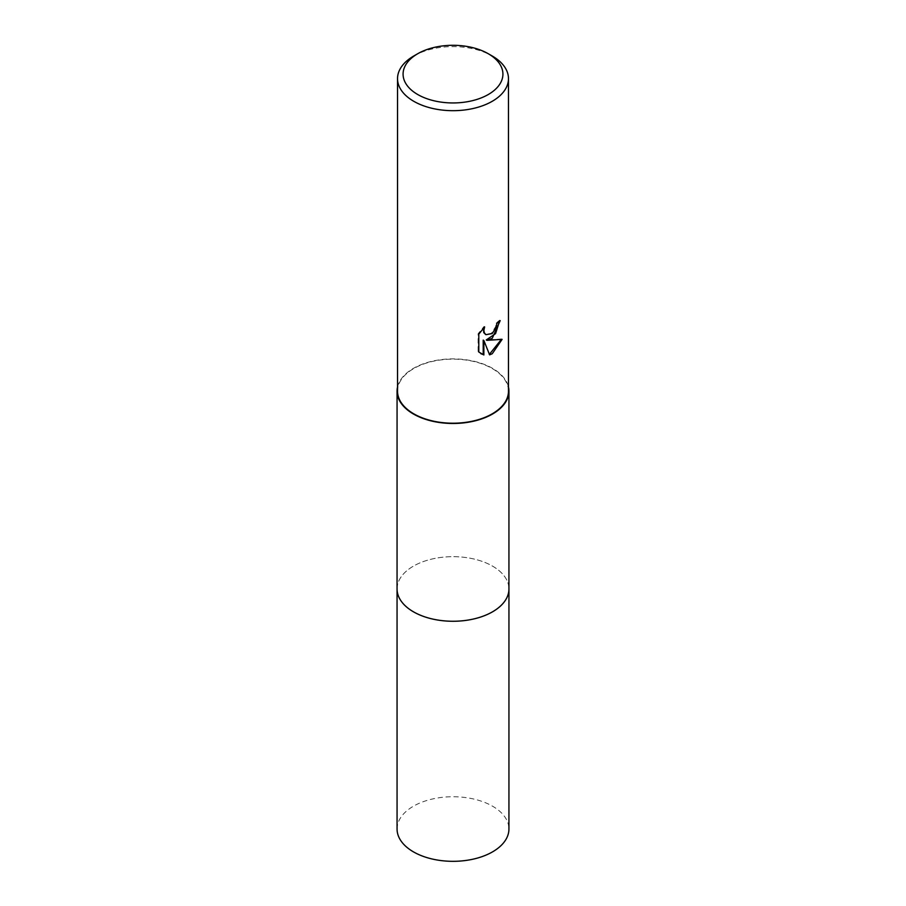 <?xml version="1.0" encoding="UTF-8"?>
<svg xmlns="http://www.w3.org/2000/svg" width="906" height="906" viewBox="0 0 906 906"><rect width="100%" height="100%" fill="white"/><g stroke="black" fill="none" stroke-linecap="round" stroke-linejoin="round"><path stroke-width="0.68" stroke-dasharray="4.53 3.4" d="M397.066 588.957A55.934 32.299 180 0 1 401.936 575.774A55.934 32.299 180 0 1 413.453 566.125A55.934 32.299 180 0 1 504.064 575.774A55.934 32.299 180 0 1 508.934 588.957M397.066 588.549A55.946 32.299 180 0 1 401.936 575.786A55.946 32.299 180 0 1 413.442 566.125A55.946 32.299 180 0 1 504.064 575.786A55.946 32.299 180 0 1 508.934 588.549M397.53 387.043A55.934 32.299 180 0 1 413.453 368.346A55.934 32.299 180 0 1 471.041 360.611A55.934 32.299 180 0 1 508.47 387.043M397.53 391.188A55.47 32.027 180 0 1 413.77 368.538A55.47 32.027 180 0 1 474.234 361.596A55.47 32.027 180 0 1 508.47 391.188M499.5 321.245L499.523 320.226A54.553 31.495 180 0 1 496.16 323.046L495.582 326.76L491.392 333.306L485.684 334.484M496.16 323.046L496.816 323.431M483.43 328.131L483.974 326.522L478.108 333.736L478.108 351.607L478.798 352.004M478.108 333.736L478.798 334.133M483.974 326.522L484.631 326.907M499.523 320.226L500.191 320.622M501.233 339.58L501.426 338.969L486.25 339.954M478.108 351.607L480.86 353.691M483.204 340.112L489.421 354.325M488.957 354.473L489.614 354.846M501.426 338.969L502.105 339.365M413.77 56.002A55.47 32.027 180 0 1 492.23 56.002M397.066 588.379A55.946 32.299 180 0 1 432.06 559.013A55.946 32.299 180 0 1 492.558 566.125A55.946 32.299 180 0 1 508.934 588.379M397.066 829.024A55.934 32.299 180 0 1 431.596 799.194A55.934 32.299 180 0 1 492.547 806.193A55.934 32.299 180 0 1 508.934 829.024M481.188 353.884L480.52 353.499"/><path stroke-width="1.36" d="M508.934 588.379A55.946 32.299 180 0 1 508.945 588.968A55.934 32.299 180 0 1 492.547 611.799A55.934 32.299 180 0 1 431.596 618.798A55.934 32.299 180 0 1 397.066 588.957A55.946 32.299 180 0 1 397.066 588.379M508.934 588.549A55.946 32.299 180 0 1 492.558 611.81A55.946 32.299 180 0 1 431.256 618.73A55.946 32.299 180 0 1 397.066 588.549M508.47 387.043A55.934 32.299 180 0 1 508.934 391.188A55.934 32.299 180 0 1 492.547 414.019A55.934 32.299 180 0 1 431.596 421.018A55.934 32.299 180 0 1 397.066 391.188A55.934 32.299 180 0 1 397.53 387.043M492.23 338.346L486.907 340.339L502.105 339.365L492.23 353.748L489.614 354.846L483.861 340.497L483.861 354.971L478.798 352.004L478.798 334.133L484.631 326.907L483.849 330.452L484.416 333L486.001 334.688L492.23 333.544L496.239 327.134L496.816 323.431A55.47 32.027 0 0 0 500.191 320.622L492.23 338.346M488.3 53.748L492.23 56.002A55.47 32.027 180 0 1 508.47 78.652A55.47 32.027 180 0 1 492.23 101.302A55.47 32.027 180 0 1 431.766 108.244A55.47 32.027 180 0 1 397.53 78.652A55.47 32.027 180 0 1 413.77 56.002L417.7 53.737A49.921 28.822 180 0 1 417.7 53.737A49.921 28.822 180 0 1 488.3 53.748A49.921 28.822 180 0 1 488.3 94.507A49.921 28.822 180 0 1 417.7 94.507A49.921 28.822 180 0 1 417.7 53.748L413.77 56.002M508.47 78.652L508.47 391.188A55.47 32.027 180 0 1 492.23 413.827A55.47 32.027 180 0 1 431.766 420.769A55.47 32.027 180 0 1 397.53 391.188L397.53 78.652M499.5 321.245L495.571 333.623L486.25 339.954L486.907 340.339M485.684 334.484L483.747 332.615L483.43 328.131M480.86 353.691L483.204 354.586L483.204 340.112L483.861 340.497M489.421 354.325L501.233 339.58M483.204 354.586L483.861 354.971M397.055 588.968L397.066 829.024A55.934 32.299 180 0 0 413.453 851.867A55.934 32.299 180 0 0 474.404 858.865A55.934 32.299 180 0 0 508.934 829.024L508.945 588.968A55.946 32.299 180 0 1 474.404 618.809A55.946 32.299 180 0 1 413.442 611.81A55.946 32.299 180 0 1 397.055 588.968L397.066 391.188M486.001 334.688L485.344 334.314M508.934 588.957L508.934 391.188"/></g></svg>
